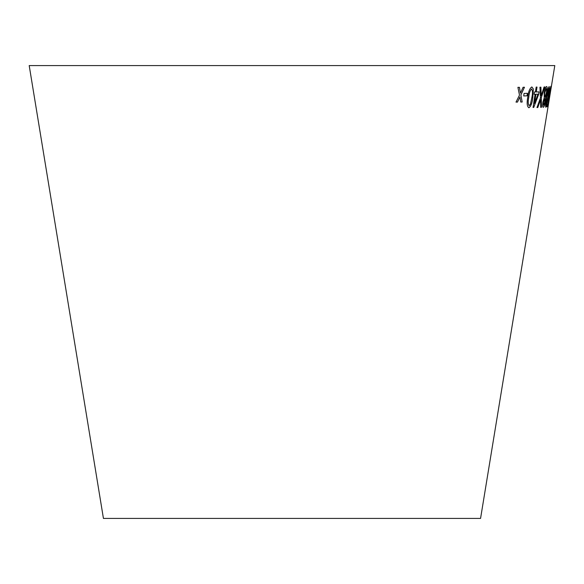 <?xml version="1.0" encoding="UTF-8"?>
<svg xmlns="http://www.w3.org/2000/svg" width="584" height="584" viewBox="0 0 584 584"><rect width="100%" height="100%" fill="white"/><g stroke="black" fill="none" stroke-linecap="round" stroke-linejoin="round"><path stroke-width="0.88" d="M29.2 65.576L554.8 65.576L480.566 518.424L103.434 518.424L29.2 65.576M517.913 87.33L519.483 95.126L516.008 102.098L517.482 102.09L519.935 96.951L520.753 102.047L522.184 102.017L520.891 94.973L524.469 87.25L523.089 87.271L520.439 93.133L519.424 87.323L517.913 87.33M524.067 93.425L523.709 95.944L527.045 95.842L527.403 93.323L524.067 93.425M532.871 97.178L533.323 88.95L531.863 86.943C529.695 88.272 528.316 91.776 527.724 97.47C526.688 103.193 527.075 106.617 528.878 107.755C530.966 106.397 532.294 102.872 532.871 97.178L533.323 88.95M528.856 107.748L528.856 107.748C530.936 106.39 532.265 102.864 532.842 97.178M540.901 87.169L539.93 87.213L540.463 97.871L536.966 107.558L537.813 107.522L540.565 99.718L540.718 107.339L541.477 107.273L541.295 97.667L544.843 86.906L544.084 86.972L541.222 95.703L540.901 87.169L541.222 95.703M535.068 94.25L533.053 107.441L533.74 107.434L538.711 94.177L539.061 91.885L536.265 91.951L537.017 87.074L536.17 87.089L535.426 91.958L534.469 91.965L534.119 94.258L535.068 94.25L534.09 94.258M542.916 102.01C542.47 105.441 542.594 107.208 543.281 107.303C543.952 107.171 544.587 105.405 545.186 102.003L545.31 97.886L546.814 92.703C547.398 88.724 547.325 86.666 546.587 86.534C545.748 86.709 544.96 88.775 544.215 92.725L544.193 97.922L542.916 102.01M548.303 96.769L549.405 88.542L549.164 86.52C548.252 87.826 547.376 91.316 546.529 96.988C545.551 102.689 545.325 106.12 545.836 107.281C546.653 105.967 547.478 102.463 548.303 96.769L549.405 88.542L549.143 86.52M548.945 98.864L547.989 104.339L547.361 104.375L546.974 106.755L547.719 106.711L549.522 96.25L548.902 97.959L549.31 93.374L550.457 88.388L550.245 91.958L550.792 86.337L549.033 93.601L548.493 100.171L548.945 98.864L548.464 100.171M550.186 92.79L549.778 95.302L550.186 92.79M549.916 95.192L550.325 92.681M546.952 106.755L547.719 106.711M547.69 106.704L549.427 95.958M548.872 97.959L549.31 93.374M549.281 93.367L550.457 88.388M550.216 91.958L550.763 86.337M545.806 107.281C546.631 105.96 547.449 102.455 548.281 96.769M546.171 105.215L546.142 105.208C545.894 103.886 546.149 101.134 546.901 96.951L548.836 88.571L548.018 96.82L546.171 105.215C545.923 103.886 546.171 101.134 546.931 96.951L548.836 88.571M543.251 107.295C543.923 107.171 544.565 105.405 545.164 101.996L545.186 102.003M545.164 101.996L545.31 97.886M545.281 97.878L546.814 92.703M546.785 92.695C547.369 88.717 547.296 86.666 546.558 86.527M543.602 105.251L543.427 102.017L544.616 98.864L544.726 102.112L543.602 105.251L543.456 102.017L544.616 98.864M544.93 96.82L544.952 96.827C544.441 96.645 544.383 95.265 544.741 92.681L546.252 88.585C546.712 88.768 546.748 90.148 546.369 92.717L544.952 96.827C544.471 96.652 544.405 95.265 544.77 92.681L546.252 88.585M533.024 107.434L533.74 107.434M533.71 107.427L538.711 94.177M538.682 94.17L539.032 91.878M536.243 91.944L536.988 87.074M534.506 103.412L535.886 94.236L537.959 94.199L534.506 103.412L535.915 94.243L537.959 94.199M536.944 107.551L537.813 107.522M537.791 107.514L540.565 99.718M540.696 107.339L541.477 107.273M541.456 107.266L541.295 97.667M541.266 97.659L544.821 86.899M533.294 88.943L531.841 86.936M529.067 105.668L529.192 105.682C528.031 104.397 527.892 101.645 528.746 97.418C529.089 93.272 530.024 90.462 531.549 88.994L531.571 88.994C532.659 90.316 532.776 93.068 531.922 97.243L530.447 104.156L529.192 105.682C528.06 104.368 527.914 101.616 528.768 97.418C529.111 93.279 530.046 90.469 531.571 88.994L531.549 88.994M523.687 95.937L527.045 95.842M527.024 95.834L527.381 93.316M515.986 102.09L517.482 102.09M517.453 102.083L519.935 96.951M520.731 102.039L522.184 102.017L520.891 94.973M520.87 94.966L524.447 87.242M519.402 87.323L520.439 93.133"/></g></svg>
